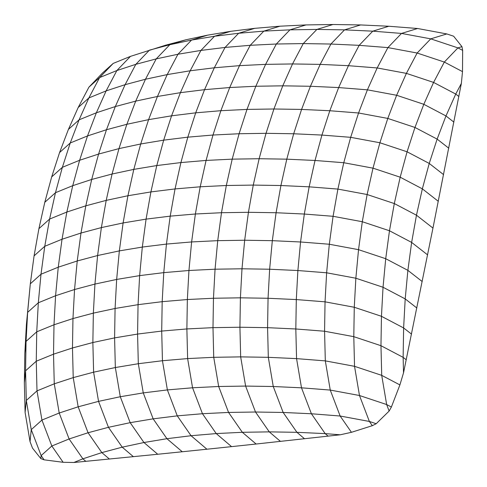 <?xml version="1.0" encoding="UTF-8"?>
<svg xmlns="http://www.w3.org/2000/svg" width="487" height="487" viewBox="0 0 487 487"><rect width="100%" height="100%" fill="white"/><g stroke="black" fill="none" stroke-linecap="round" stroke-linejoin="round"><path stroke-width="0.73" d="M44.092 459.825L41.151 455.589L31.253 429.65L30.036 441.636L32.519 448.143L40.847 458.596L44.092 459.825L63.133 462.297L51.835 446.007L69.099 438.964L88.062 432.748L108.449 427.312L130.175 422.667L153.155 418.844L177.28 415.861L167.388 389.917L162.445 360.727L161.702 331.075L162.183 301.672L163.766 272.635L166.444 244.078L170.213 216.143L175.04 188.932L150.909 191.921L127.935 195.737L106.203 200.382L85.815 205.818L66.859 212.034L49.595 219.077L38.911 228.659L34.078 255.87L44.761 246.288L62.032 239.245L80.988 233.03L101.375 227.587L123.108 222.949L146.082 219.126L170.213 216.143L195.384 214L200.212 186.789L226.327 185.504L253.264 185.084L280.914 185.529L309.154 186.831L337.905 189.09L367.131 194.52L394.306 203.56L416.47 215.205L432.961 228.086L403.522 372.847L399.9 384.913L391.384 407.029L389.137 411.058L376.195 423.72L372.312 425.687L351.45 432.31L340.145 416.02L311.4 413.761L283.154 412.459L255.505 412.014L228.567 412.434L202.458 413.719L177.28 415.861L191.056 435.719L166.925 438.702L153.155 418.844L143.257 392.906L167.388 389.917L192.56 387.78L187.623 358.584L162.445 360.727L138.32 363.716L137.571 334.064L161.702 331.075L186.874 328.938L187.355 299.529L162.183 301.672L138.058 304.661L139.641 275.618L163.766 272.635L188.944 270.492L191.622 241.942L166.444 244.078L142.32 247.067L146.082 219.126L150.909 191.921L156.79 165.556L180.914 162.567L175.04 188.932L200.212 186.789L206.086 160.43L180.914 162.567L187.812 137.164L195.701 112.832L204.546 89.675L214.31 67.79L225.049 47.44L238.654 33.262L254.713 28.343L230.588 31.332L214.523 36.251L238.654 33.262L263.826 31.125L250.221 45.297L225.049 47.44L200.924 50.429L190.186 70.779L214.31 67.79L239.482 65.648L229.718 87.532L204.546 89.675L180.415 92.664L171.57 115.821L195.701 112.832L220.873 110.695L212.983 135.027L187.812 137.164L163.681 140.153L156.79 165.556L133.809 169.379L127.935 195.737L123.108 222.949L119.345 250.89L142.32 247.067L139.641 275.618L116.661 279.441L119.345 250.89L97.613 255.529L101.375 227.587L106.203 200.382L112.083 174.017L133.809 169.379L140.706 143.975L163.681 140.153L171.57 115.821L148.596 119.644L140.706 143.975L118.974 148.614L112.083 174.017L91.69 179.46L85.815 205.818L80.988 233.03L77.226 260.971L97.613 255.529L94.935 284.079L116.661 279.441L115.078 308.484L138.058 304.661L137.571 334.064L114.597 337.887L115.078 308.484L93.352 313.123L94.935 284.079L74.548 289.522L77.226 260.971L58.263 267.18L62.032 239.245L66.859 212.034L72.733 185.669L91.69 179.46L98.587 154.056L118.974 148.614L126.864 124.282L148.596 119.644L157.441 96.487L180.415 92.664L190.186 70.779L167.205 74.596L157.441 96.487L135.709 101.126L126.864 124.282L106.476 129.725L98.587 154.056L79.631 160.266L72.733 185.669L55.469 192.712L49.595 219.077L44.761 246.288L40.999 274.224L58.263 267.18L55.585 295.737L74.548 289.522L72.965 318.559L93.352 313.123L92.865 342.525L114.597 337.887L115.34 367.539L138.32 363.716L143.257 392.906L120.283 396.728L115.34 367.539L93.614 372.178L92.865 342.525L72.478 347.962L72.965 318.559L54.002 324.774L55.585 295.737L38.321 302.78L40.999 274.224L30.316 283.811L34.078 255.87M40.847 458.596L41.151 455.589L51.835 446.007L41.937 420.062L59.207 413.019L78.163 406.809L98.551 401.367L120.283 396.728L130.175 422.667L143.951 442.525L166.925 438.702L182.26 451.759L206.908 449.215L191.056 435.719L216.228 433.576L202.458 413.719L192.56 387.78L218.669 386.495L213.732 357.306L187.623 358.584L186.874 328.938L212.989 327.654L213.47 298.251L187.355 299.529L188.944 270.492L215.053 269.208L217.732 240.657L191.622 241.942L195.384 214L221.494 212.716L226.327 185.504L232.202 159.146L206.086 160.43L212.983 135.027L239.099 133.742L232.202 159.146L259.139 158.725L253.264 185.084L248.437 212.295L221.494 212.716L217.732 240.657L244.675 240.237L248.437 212.295L276.086 212.74L280.914 185.529L286.788 159.164L259.139 158.725L266.036 133.322L239.099 133.742L246.988 109.411L220.873 110.695L229.718 87.532L255.833 86.254L246.988 109.411L273.925 108.991L266.036 133.322L293.685 133.767L286.788 159.164L315.028 160.473L309.154 186.831L304.326 214.043L276.086 212.74L272.324 240.675L244.675 240.237L241.99 268.787L215.053 269.208L213.47 298.251L240.408 297.825L241.99 268.787L269.64 269.232L272.324 240.675L300.564 241.984L304.326 214.043L333.078 216.301L337.905 189.09L343.779 162.725L315.028 160.473L321.925 135.069L293.685 133.767L301.575 109.429L273.925 108.991L282.77 85.828L255.833 86.254L265.598 64.363L239.482 65.648L250.221 45.297L276.336 44.013L265.598 64.363L292.535 63.943L282.77 85.828L310.42 86.272L301.575 109.429L329.815 110.738L321.925 135.069L350.677 137.328L343.779 162.725L373.005 168.161L367.131 194.52L362.298 221.731L333.078 216.301L329.315 244.243L300.564 241.984L297.886 270.535L269.64 269.232L268.057 298.269L240.408 297.825L239.927 327.234L212.989 327.654L213.732 357.306L240.669 356.88L239.927 327.234L267.576 327.672L268.057 298.269L296.303 299.572L297.886 270.535L326.631 272.793L329.315 244.243L358.535 249.673L362.298 221.731L389.478 230.765L394.306 203.56L400.186 177.195L373.005 168.161L379.903 142.758L350.677 137.328L358.566 112.99L329.815 110.738L338.66 87.575L310.42 86.272L320.184 64.387L292.535 63.943L303.273 43.593L276.336 44.013L289.935 29.841L263.826 31.125L279.891 26.207L254.713 28.343M63.133 462.297L73.847 462.498L82.875 458.821L69.099 438.964L59.207 413.019L54.264 383.829L73.227 377.614L93.614 372.178L98.551 401.367L108.449 427.312L122.219 447.169L143.951 442.525L157.727 454.255L182.26 451.759M73.847 462.498L157.727 454.255M85.852 461.353L82.875 458.821L101.832 452.606L122.219 447.169L133.414 456.696M109.423 459.064L101.832 452.606L88.062 432.748L78.163 406.809L73.227 377.614L72.478 347.962L53.521 354.177L54.002 324.774L36.738 331.817L38.321 302.78L27.637 312.362L30.316 283.811L26.42 324.348L27.637 312.362L26.054 341.399L36.738 331.817L36.257 361.22L53.521 354.177L54.264 383.829L37 390.872L36.257 361.22L25.574 370.802L26.054 341.399L24.831 353.392L26.42 324.348M30.036 441.636L25.099 412.446L26.316 400.454L31.253 429.65L41.937 420.062L37 390.872L26.316 400.454L25.574 370.802L24.35 382.794L24.831 353.392M25.099 412.446L24.35 382.794M113.203 63.407L99.604 77.585L88.92 87.167L102.52 72.995L113.203 63.407L130.473 56.364L165.495 45.236L185.882 39.794L207.608 35.155L191.549 40.074L214.523 36.251L200.924 50.429L177.944 54.246L167.205 74.596L145.479 79.241L135.709 101.126L115.322 106.562L106.476 129.725L87.52 135.934L79.631 160.266L62.366 167.309L55.469 192.712L44.786 202.3L38.911 228.659M207.608 35.155L230.588 31.332M185.882 39.794L169.817 44.713L191.549 40.074L177.944 54.246L156.217 58.89L145.479 79.241L125.092 84.677L115.322 106.562L96.365 112.777L87.52 135.934L70.25 142.977L62.366 167.309L51.683 176.897L44.786 202.3M130.473 56.364L116.868 70.542L135.824 64.327L149.43 50.155L169.817 44.713L156.217 58.89L135.824 64.327L125.092 84.677L106.129 90.892L96.365 112.777L79.101 119.82L70.25 142.977L59.566 152.565L51.683 176.897M88.92 87.167L78.182 107.517L88.865 97.936L99.604 77.585L116.868 70.542L106.129 90.892L88.865 97.936L79.101 119.82L68.417 129.402L59.566 152.565M78.182 107.517L68.417 129.402M372.312 425.687L369.371 421.45L340.145 416.02L330.253 390.075L301.502 387.822L273.262 386.514L245.612 386.075L218.669 386.495L228.567 412.434L242.337 432.292L216.228 433.576L231.562 446.634L206.908 449.215M351.45 432.31L340.194 434.8L325.17 433.619L311.4 413.761L301.502 387.822L296.565 358.627L268.319 357.324L240.669 356.88L245.612 386.075L255.505 412.014L269.281 431.872L242.337 432.292L256.119 444.022L231.562 446.634M340.194 434.8L256.119 444.022M328.147 436.157L325.17 433.619L296.93 432.316L269.281 431.872L280.469 441.405M304.515 438.775L296.93 432.316L283.154 412.459L273.262 386.514L268.319 357.324L267.576 327.672L295.816 328.981L296.303 299.572L325.048 301.83L326.631 272.793L355.857 278.223L358.535 249.673L385.716 258.707L389.478 230.765L411.643 242.416L416.47 215.205L422.345 188.846L400.186 177.195L407.083 151.792L379.903 142.758L387.792 118.426L358.566 112.99L367.411 89.833L338.66 87.575L348.43 65.69L320.184 64.387L330.923 44.037L303.273 43.593L316.879 29.421L289.935 29.841L306 24.922L279.891 26.207M376.195 423.72L369.371 421.45L359.479 395.511L330.253 390.075L325.316 360.885L296.565 358.627L295.816 328.981L324.567 331.233L325.048 301.83L354.274 307.267L355.857 278.223L383.038 287.257L385.716 258.707L407.881 270.358L411.643 242.416L427.592 254.871M389.137 411.058L386.654 404.545L359.479 395.511L354.536 366.321L325.316 360.885L324.567 331.233L353.793 336.669L354.274 307.267L381.455 316.3L383.038 287.257L405.202 298.908L407.881 270.358L422.211 281.547M391.384 407.029L386.654 404.545L381.717 375.355L354.536 366.321L353.793 336.669L380.968 345.703L381.455 316.3L403.62 327.946L405.202 298.908L416.842 307.997M399.9 384.913L381.717 375.355L380.968 345.703L403.133 357.355L403.62 327.946L411.509 334.112M403.522 372.847L403.133 357.355L406.231 359.771M432.961 228.086L461.353 83.429L462.504 71.626L462.65 50.374L461.956 46.655L453.628 36.202L446.804 33.938L417.578 28.502L388.833 26.249L360.587 24.94L332.938 24.502L306 24.922M332.938 24.502L316.879 29.421L344.528 29.859L330.923 44.037L359.163 45.34L348.43 65.69L377.175 67.949L367.411 89.833L396.637 95.269L387.792 118.426L414.967 127.46L407.083 151.792L429.242 163.443L422.345 188.846L438.294 201.301M360.587 24.94L344.528 29.859L372.768 31.168L359.163 45.34L387.914 47.598L377.175 67.949L406.401 73.379L396.637 95.269L423.818 104.303L414.967 127.46L437.131 139.112L429.242 163.443L443.572 174.632M388.833 26.249L372.768 31.168L401.519 33.42L387.914 47.598L417.14 53.028L406.401 73.379L433.582 82.419L423.818 104.303L445.976 115.949L437.131 139.112L448.771 148.2M417.578 28.502L401.519 33.42L430.745 38.857L417.14 53.028L444.321 62.068L433.582 82.419L455.741 94.064L445.976 115.949L453.872 122.115M453.628 36.202L446.804 33.938L430.745 38.857L457.92 47.89L444.321 62.068L462.504 71.626M461.956 46.655L457.92 47.89L462.65 50.374M461.353 83.429L455.741 94.064L458.845 96.487"/></g></svg>
